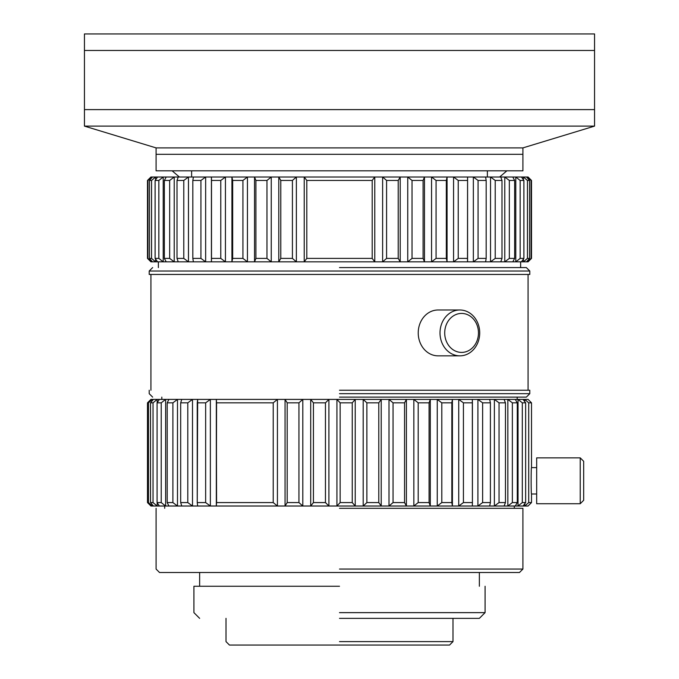 <?xml version="1.0" encoding="UTF-8"?>
<svg xmlns="http://www.w3.org/2000/svg" width="679" height="679" viewBox="0 0 679 679"><rect width="100%" height="100%" fill="white"/><g stroke="black" fill="none" stroke-linecap="round" stroke-linejoin="round"><path stroke-width="1.02" d="M528.712 402.842L531.513 402.842L528.712 402.842L528.712 502.579L531.513 502.579L531.513 493.981C531.02 494.762 531.02 466.821 531.513 467.61L531.513 402.842L528.075 399.405L531.513 402.842L531.513 467.61C531.02 466.821 531.02 494.762 531.513 493.981L536.673 493.981L531.513 493.981L531.513 502.579L528.712 502.579L524.748 506.016L528.075 506.016L531.513 502.579L528.075 506.016L523.076 506.016L525.648 502.579L522.312 502.579L518.035 506.016L523.076 506.016L525.648 502.579L525.648 402.842L523.076 399.405L518.035 399.405L522.312 402.842L525.648 402.842L523.076 399.405L528.075 399.405L524.748 399.405L528.712 402.842L528.712 502.579L524.748 506.016L515.293 506.016L517.288 502.579L512.365 502.579L507.85 506.016L515.293 506.016L517.288 502.579L517.288 402.842L515.293 399.405L507.85 399.405L512.365 402.842L517.288 402.842L515.293 399.405L518.035 399.405L518.035 506.016L504.081 506.016L505.465 502.579L499.048 502.579L494.38 506.016L504.081 506.016L505.465 502.579L505.465 402.842L504.081 399.405L494.38 399.405L499.048 402.842L505.465 402.842L504.081 399.405L507.85 399.405L507.85 506.016L489.669 506.016L490.408 502.579L482.625 502.579L477.906 506.016L489.669 506.016L490.408 502.579L490.408 402.842L489.669 399.405L477.906 399.405L482.625 402.842L490.408 402.842L489.669 399.405L494.38 399.405L494.38 506.016L472.329 506.016L472.414 502.579L463.426 502.579L458.732 506.016L472.329 506.016L472.414 502.579L472.329 399.405L458.732 399.405L463.426 402.842L472.414 402.842L472.329 399.405L477.906 399.405L477.906 506.016L452.409 506.016L451.832 502.579L441.8 502.579L437.242 506.016L452.409 506.016L451.832 502.579L451.832 402.842L452.409 399.405L452.409 506.016L430.291 506.016L429.069 502.579L418.196 502.579L413.842 506.016L430.291 506.016L429.069 502.579L429.069 402.842L430.291 399.405L430.291 506.016L406.407 506.016L404.557 502.579L393.056 502.579L388.999 506.016L406.407 506.016L404.557 502.579L404.557 402.842L406.407 399.405L406.407 506.016L381.216 506.016L378.78 502.579L366.872 502.579L363.197 506.016L381.216 506.016L378.78 502.579L378.78 402.842L381.216 399.405L381.216 506.016L355.219 506.016L352.24 502.579L340.154 502.579L336.928 506.016L355.219 506.016L352.24 502.579L352.24 402.842L355.219 399.405L381.216 399.405L381.216 506.016L388.999 506.016L388.999 399.405L406.407 399.405L406.407 506.016L413.842 506.016L413.842 399.405L430.291 399.405L430.291 506.016L437.242 506.016L437.242 399.405L452.409 399.405L452.409 506.016L458.732 506.016L458.732 399.405L437.242 399.405L441.8 402.842L451.832 402.842L452.409 399.405L524.748 399.405L524.748 401.628L524.748 399.405L528.712 402.842M150.925 399.405L152.249 399.405L152.249 400.746L152.249 399.405L148.472 402.842L148.472 502.579L147.487 502.579L148.472 502.579L152.249 506.016L148.472 502.579L148.472 402.842L152.249 399.405L157.163 399.405L157.163 402.723L157.163 399.405L153.038 402.842L153.038 502.579L150.517 502.579L153.361 506.016L157.163 506.016L153.038 502.579L150.517 502.579L153.361 506.016L150.925 506.016L152.249 506.016L152.249 504.667L152.249 506.016L157.163 506.016L153.038 502.579L153.038 402.842L157.163 399.405L165.634 399.405L165.634 506.016L161.229 502.579L157.087 502.579L159.378 506.016L165.634 506.016L161.229 502.579L161.229 402.842L165.634 399.405L165.634 506.016L177.491 506.016L172.89 502.579L167.204 502.579L168.901 506.016L177.491 506.016L172.89 502.579L172.89 402.842L177.491 399.405L177.491 506.016L192.496 506.016L187.794 502.579L180.682 502.579L181.743 506.016L192.496 506.016L187.794 502.579L187.794 402.842L192.496 399.405L192.496 506.016L210.363 506.016L205.652 502.579L197.241 502.579L197.657 506.016L210.363 506.016L205.652 502.579L205.652 402.842L210.363 399.405L210.363 506.016L277.422 506.016L273.213 502.579L216.576 502.579L216.329 506.016L277.422 506.016L273.213 502.579L273.213 402.842L277.422 399.405L277.422 506.016L302.809 506.016L298.938 502.579L287.2 502.579L285.053 506.016L302.809 506.016L298.938 502.579L298.938 402.842L302.809 399.405L302.809 506.016L328.908 506.016L325.453 502.579L313.426 502.579L310.71 506.016L363.197 506.016L363.197 399.405L366.872 402.842L378.78 402.842L381.216 399.405L388.999 399.405L393.056 402.842L404.557 402.842L406.407 399.405L413.842 399.405L418.196 402.842L429.069 402.842L430.291 399.405L437.242 399.405L441.8 402.842L441.8 502.579L451.832 502.579L451.832 402.842L441.8 402.842L441.8 502.579L437.242 506.016L437.242 399.405L413.842 399.405L418.196 402.842L418.196 502.579L429.069 502.579L429.069 402.842L418.196 402.842L418.196 502.579L413.842 506.016L413.842 399.405L388.999 399.405L393.056 402.842L393.056 502.579L404.557 502.579L404.557 402.842L393.056 402.842L393.056 502.579L388.999 506.016L388.999 399.405L363.197 399.405L366.872 402.842L366.872 502.579L378.78 502.579L378.78 402.842L366.872 402.842L366.872 502.579L363.197 506.016L363.197 399.405L355.219 399.405L355.219 506.016L355.219 399.405L336.928 399.405L340.154 402.842L352.24 402.842L355.219 399.405L328.908 399.405L328.908 506.016L325.453 502.579L325.453 402.842L328.908 399.405L328.908 506.016L336.928 506.016L336.928 399.405L340.154 402.842L340.154 502.579L352.24 502.579L352.24 402.842L340.154 402.842L340.154 502.579L336.928 506.016L336.928 399.405L310.71 399.405L313.426 402.842L325.453 402.842L328.908 399.405L302.809 399.405L302.809 506.016L310.71 506.016L310.71 399.405L313.426 402.842L313.426 502.579L325.453 502.579L325.453 402.842L313.426 402.842L313.426 502.579L310.71 506.016L310.71 399.405L285.053 399.405L287.2 402.842L298.938 402.842L302.809 399.405L277.422 399.405L277.422 506.016L285.053 506.016L285.053 399.405L287.2 402.842L287.2 502.579L298.938 502.579L298.938 402.842L287.2 402.842L287.2 502.579L285.053 506.016L285.053 399.405L216.329 399.405L216.576 402.842L273.213 402.842L277.422 399.405L210.363 399.405L210.363 506.016L216.329 506.016L216.329 399.405L216.576 502.579L273.213 502.579L273.213 402.842L216.576 402.842L216.329 506.016L216.329 399.405L197.657 399.405L197.241 402.842L205.652 402.842L210.363 399.405L192.496 399.405L192.496 506.016L197.657 506.016L197.241 502.579L205.652 502.579L205.652 402.842L197.241 402.842L197.241 502.579L197.657 399.405L181.743 399.405L180.682 402.842L187.794 402.842L192.496 399.405L177.491 399.405L177.491 506.016L181.743 506.016L180.682 502.579L187.794 502.579L187.794 402.842L180.682 402.842L180.682 502.579L180.682 402.842L181.743 399.405L168.901 399.405L167.204 402.842L172.89 402.842L177.491 399.405L159.378 399.405L157.087 402.842L161.229 402.842L165.634 399.405L168.901 399.405L167.204 402.842L167.204 502.579L172.89 502.579L172.89 402.842L167.204 402.842L167.204 502.579L168.901 506.016L157.163 506.016L157.163 502.698L157.163 506.016L159.378 506.016L157.087 502.579L161.229 502.579L161.229 402.842L157.087 402.842L157.087 502.579L157.087 402.842L159.378 399.405L153.361 399.405L150.517 402.842L153.038 402.842L150.517 402.842L150.517 502.579L150.517 402.842L153.361 399.405L150.925 399.405L147.487 402.842L148.472 402.842L147.487 402.842L147.487 502.579L147.487 402.842L150.925 399.405M463.426 402.842L463.426 502.579L472.414 502.579L472.414 402.842L463.426 402.842L463.426 502.579L458.732 506.016L458.732 399.405L463.426 402.842M482.625 402.842L482.625 502.579L490.408 502.579L490.408 402.842L482.625 402.842L482.625 502.579L477.906 506.016L477.906 399.405L482.625 402.842M499.048 402.842L499.048 502.579L505.465 502.579L505.465 402.842L499.048 402.842L499.048 502.579L494.38 506.016L494.38 399.405L499.048 402.842M512.365 402.842L512.365 502.579L517.288 502.579L517.288 402.842L512.365 402.842L512.365 502.579L507.85 506.016L507.85 399.405L512.365 402.842M522.312 402.842L522.312 502.579L525.648 502.579L525.648 402.842L522.312 402.842L522.312 502.579L518.035 506.016L518.035 399.405L522.312 402.842M147.487 180.453L148.175 179.765L147.487 180.453L147.912 258.402L151.587 261.839L231.929 261.839L232.668 258.402L242.929 258.402L247.445 261.839L254.532 261.839L255.915 258.402L266.966 258.402L271.252 261.839L304.226 261.839L306.798 258.402L372.202 258.402L374.774 261.839L527.422 261.839L531.513 258.402L530.825 259.089L531.513 258.402L531.513 180.453L531.088 258.402L531.088 180.453L527.422 177.015L528.075 177.015L531.513 180.453L527.422 177.015L526.581 177.015L529.552 180.453L529.552 258.402L526.581 261.839L528.075 261.839L530.825 259.089L527.422 261.839L531.088 258.402L531.513 180.453L528.075 177.015L527.422 177.015L527.422 177.974L527.422 177.015L526.581 177.015L529.552 180.453L529.552 258.402L526.581 261.839L523.399 261.839L527.447 258.402L529.552 258.402L527.447 258.402L527.447 180.453L529.552 180.453L527.447 180.453L523.399 177.015L526.581 177.015L521.464 177.015L523.891 180.453L523.891 258.402L521.464 261.839L523.399 261.839L527.447 258.402L527.447 180.453L523.399 177.015L523.399 179.748L523.399 177.015L521.464 177.015L523.891 180.453L523.891 258.402L521.464 261.839L515.802 261.839L520.156 258.402L523.891 258.402L520.156 258.402L520.156 180.453L523.891 180.453L520.156 180.453L515.802 177.015L521.464 177.015L512.798 177.015L514.648 180.453L514.648 258.402L512.798 261.839L515.802 261.839L520.156 258.402L520.156 180.453L515.802 177.015L515.802 261.839L515.802 177.015L512.798 177.015L514.648 180.453L514.648 258.402L512.798 261.839L504.777 261.839L509.343 258.402L514.648 258.402L509.343 258.402L509.343 180.453L514.648 180.453L509.343 180.453L504.777 177.015L512.798 177.015L500.771 177.015L501.993 180.453L501.993 258.402L500.771 261.839L504.777 261.839L509.343 258.402L509.343 180.453L504.777 177.015L504.777 261.839L504.777 177.015L500.771 177.015L501.993 180.453L501.993 258.402L500.771 261.839L490.535 261.839L495.22 258.402L501.993 258.402L495.22 258.402L495.22 180.453L501.993 180.453L495.22 180.453L490.535 177.015L500.771 177.015L485.595 177.015L486.172 180.453L486.172 258.402L485.595 261.839L490.535 261.839L495.22 258.402L495.22 180.453L490.535 177.015L490.535 261.839L490.535 177.015L485.595 177.015L486.172 180.453L486.172 258.402L485.595 261.839L473.348 261.839L478.075 258.402L486.172 258.402L478.075 258.402L478.075 180.453L486.172 180.453L478.075 180.453L473.348 177.015L485.595 177.015L467.576 177.015L467.576 261.839L473.348 261.839L478.075 258.402L478.075 180.453L473.348 177.015L473.348 261.839L473.348 177.015L467.576 177.015L467.576 261.839L453.564 261.839L458.232 258.402L467.5 258.402L467.576 261.839L467.576 177.015L467.5 258.402L458.232 258.402L458.232 180.453L467.5 180.453L458.232 180.453L453.564 177.015L467.576 177.015L447.071 177.015L446.332 180.453L446.332 258.402L447.071 261.839L453.564 261.839L458.232 258.402L458.232 180.453L453.564 177.015L453.564 261.839L453.564 177.015L447.071 177.015L447.071 261.839L431.555 261.839L436.071 258.402L446.332 258.402L447.071 261.839L447.071 177.015L446.332 180.453L446.332 258.402L436.071 258.402L436.071 180.453L446.332 180.453L436.071 180.453L431.555 177.015L447.071 177.015L424.468 177.015L423.085 180.453L423.085 258.402L424.468 261.839L431.555 261.839L436.071 258.402L436.071 180.453L431.555 177.015L431.555 261.839L431.555 177.015L424.468 177.015L424.468 261.839L407.748 261.839L412.034 258.402L423.085 258.402L424.468 261.839L424.468 177.015L423.085 180.453L423.085 258.402L412.034 258.402L412.034 180.453L423.085 180.453L412.034 180.453L407.748 177.015L424.468 177.015L400.211 177.015L398.217 180.453L398.217 258.402L400.211 261.839L407.748 261.839L412.034 258.402L412.034 180.453L407.748 177.015L407.748 261.839L407.748 177.015L400.211 177.015L400.211 261.839L382.625 261.839L386.589 258.402L398.217 258.402L400.211 261.839L400.211 177.015L398.217 180.453L398.217 258.402L386.589 258.402L386.589 180.453L398.217 180.453L386.589 180.453L382.625 177.015L400.211 177.015L382.625 177.015L382.625 261.839L386.589 258.402L386.589 180.453L382.625 177.015L382.625 261.839L304.226 261.839L306.798 258.402L372.202 258.402L374.774 261.839L374.774 177.015L372.202 180.453L372.202 258.402L372.202 180.453L306.798 180.453L304.226 177.015L382.625 177.015L374.774 177.015L372.202 180.453L306.798 180.453L306.798 258.402L306.798 180.453L304.226 177.015L296.375 177.015L292.42 180.453L292.42 258.402L296.375 261.839L374.774 261.839L374.774 177.015L304.226 177.015L304.226 261.839L304.226 177.015L296.375 177.015L296.375 261.839L278.789 261.839L280.783 258.402L292.42 258.402L296.375 261.839L296.375 177.015L292.42 180.453L292.42 258.402L280.783 258.402L280.783 180.453L292.42 180.453L280.783 180.453L278.789 177.015L296.375 177.015L271.252 177.015L266.966 180.453L266.966 258.402L271.252 261.839L278.789 261.839L280.783 258.402L280.783 180.453L278.789 177.015L278.789 261.839L278.789 177.015L271.252 177.015L271.252 261.839L254.532 261.839L255.915 258.402L266.966 258.402L266.966 180.453L255.915 180.453L254.532 177.015L271.252 177.015L266.966 180.453L255.915 180.453L255.915 258.402L255.915 180.453L254.532 177.015L247.445 177.015L242.929 180.453L242.929 258.402L247.445 261.839L271.252 261.839L271.252 177.015L254.532 177.015L254.532 261.839L254.532 177.015L247.445 177.015L247.445 261.839L231.929 261.839L232.668 258.402L242.929 258.402L242.929 180.453L232.668 180.453L231.929 177.015L247.445 177.015L242.929 180.453L232.668 180.453L232.668 258.402L232.668 180.453L231.929 177.015L225.436 177.015L220.777 180.453L220.777 258.402L225.436 261.839L247.445 261.839L247.445 177.015L231.929 177.015L231.929 261.839L231.929 177.015L225.436 177.015L225.436 261.839L211.424 261.839L211.5 258.402L220.777 258.402L225.436 261.839L225.436 177.015L220.777 180.453L220.777 258.402L211.5 258.402L211.5 180.453L220.777 180.453L211.5 180.453L211.424 177.015L225.436 177.015L205.652 177.015L200.925 180.453L200.925 258.402L205.652 261.839L211.424 261.839L211.424 177.015L211.424 261.839L211.424 177.015L205.652 177.015L205.652 261.839L193.405 261.839L192.828 258.402L200.925 258.402L205.652 261.839L205.652 177.015L200.925 180.453L200.925 258.402L192.828 258.402L192.828 180.453L200.925 180.453L192.828 180.453L193.405 177.015L205.652 177.015L188.465 177.015L183.78 180.453L183.78 258.402L188.465 261.839L193.405 261.839L192.828 258.402L192.828 180.453L193.405 177.015L188.465 177.015L188.465 261.839L178.238 261.839L177.007 258.402L183.78 258.402L188.465 261.839L188.465 177.015L183.78 180.453L183.78 258.402L177.007 258.402L177.007 180.453L183.78 180.453L177.007 180.453L178.238 177.015L188.465 177.015L174.223 177.015L169.657 180.453L169.657 258.402L174.223 261.839L178.238 261.839L177.007 258.402L177.007 180.453L178.238 177.015L174.223 177.015L174.223 261.839L166.202 261.839L164.352 258.402L169.657 258.402L174.223 261.839L174.223 177.015L169.657 180.453L169.657 258.402L164.352 258.402L164.352 180.453L169.657 180.453L164.352 180.453L166.202 177.015L174.223 177.015L163.198 177.015L158.844 180.453L158.844 258.402L163.198 261.839L166.202 261.839L164.352 258.402L164.352 180.453L166.202 177.015L163.198 177.015L163.198 261.839L157.536 261.839L155.109 258.402L158.844 258.402L163.198 261.839L163.198 177.015L158.844 180.453L158.844 258.402L155.109 258.402L155.109 180.453L158.844 180.453L155.109 180.453L157.536 177.015L163.198 177.015L155.601 177.015L151.553 180.453L151.553 258.402L155.601 261.839L157.536 261.839L155.109 258.402L155.109 180.453L157.536 177.015L155.601 177.015L155.601 179.748L155.601 177.015L151.553 180.453L151.553 258.402L155.601 261.839L155.601 259.106L155.601 261.839L152.419 261.839L149.448 258.402L151.553 258.402L149.448 258.402L149.448 180.453L151.553 180.453L149.448 180.453L152.419 177.015L155.601 177.015L151.587 177.015L147.912 180.453L147.912 258.402L151.587 261.839L152.419 261.839L149.448 258.402L149.448 180.453L152.419 177.015L151.587 177.015L151.587 177.974L151.587 177.015L147.487 180.453L147.487 258.402L148.175 259.089L147.487 258.402L147.487 180.453M150.925 177.015L151.587 177.015L148.175 179.765L150.925 177.015M150.925 261.839L151.587 261.839L151.587 260.88L151.587 261.839L150.925 261.839L148.175 259.089L150.925 261.839M339.5 641.613L452.986 641.613L452.986 618.357L452.986 641.613L339.5 641.613M339.5 645.05L449.549 645.05L452.986 641.613L449.549 645.05L229.451 645.05L339.5 645.05M339.5 50.458L594.558 50.458L594.558 126.116L84.442 126.116L84.442 50.458L339.5 50.458M84.442 126.116L156.085 147.895L156.085 154.32L522.915 154.32L522.915 147.895L522.915 170.819L156.085 170.819L156.085 147.895L522.915 147.895L594.558 126.116M339.5 267.577L526.352 267.577L529.79 271.014L339.5 271.014L529.79 271.014L529.79 274.452L529.79 271.014L526.352 267.577L339.5 267.577M149.21 271.014L339.5 271.014L149.21 271.014L152.648 267.577L149.21 271.014L149.21 274.452L529.79 274.452L149.21 274.452L149.21 271.014M339.5 390.23L529.79 390.23L339.5 390.23M339.5 393.676L529.79 393.676L529.79 390.23L529.79 393.676L339.5 393.676M339.5 397.113L526.352 397.113L529.79 393.676L526.352 397.113L339.5 397.113M339.5 508.308L522.915 508.308L339.5 508.308M339.5 569.061L522.915 569.061L522.915 508.308L522.915 569.061L339.5 569.061M339.5 572.499L519.477 572.499L522.915 569.061L519.477 572.499L159.523 572.499L339.5 572.499M339.5 586.257L193.914 586.257L339.5 586.257M339.5 612.628L485.086 612.628L485.086 586.257L485.086 612.628L339.5 612.628M339.5 618.357L479.357 618.357L485.086 612.628L479.357 618.357L339.5 618.357M523.399 259.106L523.399 261.839L523.399 259.106M527.422 260.88L527.422 261.839L527.422 260.88M524.748 503.793L524.748 506.016L524.748 503.793M583.668 500.279L583.668 461.304L580.231 457.867L536.673 457.867L536.673 503.725L536.673 457.867L580.231 457.867L580.231 503.725L580.231 457.867L583.668 461.304L583.668 500.279L580.231 503.725L536.673 503.725L580.231 503.725L583.668 500.279M438.082 355.847A22.925 19.852 -90 0 1 418.23 332.914A22.925 19.852 -90 0 1 438.082 309.989A22.925 19.852 -90 0 0 418.23 332.914A22.925 19.852 -90 0 0 438.082 355.847L459.87 355.847A22.925 19.852 -90 0 1 440.009 332.914A22.925 19.852 -90 0 1 459.87 309.989A22.925 19.852 -90 0 1 479.722 332.914A22.925 19.852 -90 0 1 459.87 355.847A22.925 19.852 -90 0 1 440.009 332.914A22.925 19.852 -90 0 1 459.87 309.989A22.925 19.852 -90 0 1 479.722 332.914A22.925 19.852 -90 0 1 459.87 355.847L438.082 355.847M478.466 332.914A19.487 16.873 -90 0 1 453.148 349.795A19.487 16.873 -90 0 1 453.148 316.041A19.487 16.873 -90 0 1 478.466 332.914A19.487 16.873 -90 0 1 453.148 349.795A19.487 16.873 -90 0 1 453.148 316.041A19.487 16.873 -90 0 1 478.466 332.914M339.5 33.95L594.558 33.95L594.558 109.608L84.442 109.608L84.442 33.95L339.5 33.95M150.925 506.016L147.487 502.579L150.925 506.016M226.014 641.613L226.014 618.357L226.014 641.613L229.451 645.05L226.014 641.613M499.608 177.015L506.865 170.819M179.392 177.015L172.135 170.819M520.623 267.577L520.623 261.839L520.623 267.577M158.377 267.577L158.377 261.839L158.377 267.577M528.075 390.23L528.075 274.452L528.075 390.23M150.925 390.23L150.925 274.452L150.925 390.23M149.21 393.676L149.21 390.23L149.21 393.676L152.648 397.113L149.21 393.676M517.186 399.405L517.186 397.113L517.186 399.405M161.814 399.405L161.814 397.113L161.814 399.405M514.317 508.308L514.317 506.016L514.317 508.308M164.683 508.308L164.683 506.016L164.683 508.308M156.085 569.061L156.085 508.308L156.085 569.061L159.523 572.499L156.085 569.061M479.357 586.257L479.357 572.499L479.357 586.257M199.643 586.257L199.643 572.499L199.643 586.257M193.914 612.628L193.914 586.257L193.914 612.628L199.643 618.357L193.914 612.628M536.673 467.61L531.513 467.61L536.673 467.61M459.87 309.989L438.082 309.989L459.87 309.989M487.378 177.015L487.378 170.938M191.622 177.015L191.622 170.938"/></g></svg>
